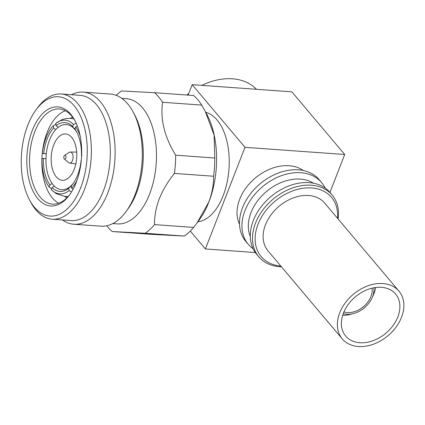 <?xml version="1.0" encoding="UTF-8"?>
<svg xmlns="http://www.w3.org/2000/svg" width="425" height="425" viewBox="0 0 425 425"><rect width="100%" height="100%" fill="white"/><g stroke="black" fill="none" stroke-linecap="round" stroke-linejoin="round"><path stroke-width="0.64" d="M343.905 311.923A20.262 14.753 139.9 0 0 370.919 296.565A20.262 14.753 139.9 0 0 372.066 288.171M375.594 287.507A27.678 20.15 -40.1 0 1 374.043 293.383A27.678 20.15 -40.1 0 1 373.463 294.759L372.103 297.787A22.238 16.192 -40.1 0 1 353.382 313.581A22.238 16.192 -40.1 0 1 343.219 313.634M373.867 287.783A22.238 16.192 -40.1 0 1 372.566 296.682A22.238 16.192 -40.1 0 1 372.103 297.787M239.525 224.214A42.394 30.871 -40.1 0 1 239.716 199.187A42.394 30.871 -40.1 0 1 303.216 170.494M253.103 248.763A47.94 34.908 -40.1 0 1 248.301 244.354L245.863 241.464A47.94 34.908 -40.1 0 1 242.542 207.687A47.94 34.908 -40.1 0 1 278.8 172.858A47.94 34.908 -40.1 0 1 319.154 179.653L321.587 182.538A47.94 34.908 -40.1 0 1 325.125 188.02M248.301 244.354A47.94 34.908 -40.1 0 1 244.981 210.577A47.94 34.908 -40.1 0 1 281.238 175.743A47.94 34.908 -40.1 0 1 321.587 182.538M250.309 236.475A42.404 30.876 -40.1 0 1 251.01 212.585A42.404 30.876 -40.1 0 1 313.485 183.191M281.44 266.783A47.951 34.914 -40.1 0 1 258.846 256.87L256.658 254.283A47.951 34.914 -40.1 0 1 253.337 220.495A47.951 34.914 -40.1 0 1 289.606 185.656A47.951 34.914 -40.1 0 1 329.965 192.456L332.148 195.043A47.951 34.914 -40.1 0 1 338.109 218.992M258.846 256.87A47.951 34.914 -40.1 0 1 255.526 223.088A47.951 34.914 -40.1 0 1 291.789 188.248A47.951 34.914 -40.1 0 1 332.148 195.043M280.803 266.029A45.969 33.474 -40.1 0 1 258.044 224.241A45.969 33.474 -40.1 0 1 305.782 187.956A45.969 33.474 -40.1 0 1 337.471 218.232M339.724 312.811A37.065 26.993 -40.1 0 1 367.758 285.876A37.065 26.993 -40.1 0 1 398.958 291.13A37.065 26.993 -40.1 0 1 401.524 317.252A37.065 26.993 -40.1 0 1 373.49 344.181A37.065 26.993 -40.1 0 1 342.29 338.927A37.065 26.993 -40.1 0 1 339.724 312.811M342.29 338.927L268.037 250.893A37.065 26.993 -40.1 0 1 265.471 224.772A37.065 26.993 -40.1 0 1 293.505 197.843A37.065 26.993 -40.1 0 1 324.705 203.097L398.958 291.13M397.816 316.981A32.619 23.752 -40.1 0 1 373.145 340.68A32.619 23.752 -40.1 0 1 345.69 336.058A32.619 23.752 -40.1 0 1 343.432 313.076A32.619 23.752 -40.1 0 1 368.103 289.377A32.619 23.752 -40.1 0 1 395.558 293.999A32.619 23.752 -40.1 0 1 397.816 316.981M256.44 89.293A58.315 42.463 139.9 0 0 201.875 85.372M188.711 93.537A58.315 42.463 139.9 0 0 186.83 95.025M116.19 95.322A76.606 42.059 94.1 0 1 121.486 90.961L154.514 92.703L193.641 95.513A76.606 42.059 94.1 0 1 201.716 105.092L206.885 114.357A70.168 38.521 94.1 0 1 208.856 202.072A70.168 38.521 94.1 0 1 199.298 219.895L193.635 227.417A76.606 42.059 94.1 0 1 184.349 236.077L151.327 234.334L112.2 231.524A76.606 42.059 94.1 0 1 106.813 225.765M205.185 111.18L214.099 135.065L214.79 158.004A76.606 42.059 94.1 0 1 213.584 176.242C213.685 184.7 212.075 193.354 208.749 202.199L196.881 223.178M121.816 98.356L126.315 98.68A62.767 34.462 94.1 0 1 149.558 194.172A62.767 34.462 94.1 0 1 117.321 223.89L112.822 223.566M154.514 92.703A76.606 42.059 94.1 0 1 162.589 102.276C160.177 119.398 164.533 137.036 175.663 155.194A76.606 42.059 94.1 0 1 174.457 173.432C167.949 181.411 162.908 189.816 159.343 198.65C156.018 207.506 154.403 216.16 154.509 224.602A76.606 42.059 94.1 0 1 145.222 233.267L184.349 236.077M71.49 94.738A66.226 36.359 94.1 0 1 83.305 92.119L110.5 94.074A66.226 36.359 94.1 0 1 133.153 112.035L134.603 114.755A62.767 34.462 94.1 0 1 136.372 193.221A62.767 34.462 94.1 0 1 127.819 209.164L125.997 211.65A66.226 36.359 94.1 0 1 101.007 226.185L73.812 224.23A66.226 36.359 94.1 0 1 62.491 219.948M133.153 112.035A66.226 36.359 94.1 0 1 135.017 194.825A66.226 36.359 94.1 0 1 125.997 211.65M83.305 92.119A66.226 36.359 94.1 0 1 107.823 192.876A66.226 36.359 94.1 0 1 73.812 224.23M35.971 109.91L37.538 107.78A62.767 34.462 94.1 0 1 61.221 93.999L80.171 95.365A62.767 34.462 94.1 0 1 103.413 190.852A62.767 34.462 94.1 0 1 71.177 220.575L52.222 219.21A62.767 34.462 94.1 0 1 30.754 202.188L29.506 199.856A59.803 32.831 94.1 0 1 27.822 125.099A59.803 32.831 94.1 0 1 35.971 109.91A59.803 32.831 94.1 0 1 78.258 111.669A59.803 32.831 94.1 0 1 80.676 187.76A59.803 32.831 94.1 0 1 29.506 199.856M61.221 93.999A62.767 34.462 94.1 0 1 84.458 189.492A62.767 34.462 94.1 0 1 52.222 219.21M76.197 182.452A49.667 27.269 94.1 0 1 69.434 195.064A49.667 27.269 94.1 0 1 34.313 193.603A49.667 27.269 94.1 0 1 32.3 130.406A49.667 27.269 94.1 0 1 74.8 120.36A49.667 27.269 94.1 0 1 76.197 182.452M69.955 194.337A47.69 26.185 94.1 0 1 52.482 204.117A47.69 26.185 94.1 0 1 34.823 131.559A47.69 26.185 94.1 0 1 59.314 108.981A47.69 26.185 94.1 0 1 75.214 121.152M58.719 203.224A47.69 26.185 94.1 0 1 47.111 132.446A47.69 26.185 94.1 0 1 65.365 110.755M66.98 197.742A40.933 22.472 94.1 0 1 64.483 196.424M74.237 169.299A23.226 12.75 94.1 0 1 62.31 180.296A23.226 12.75 94.1 0 1 53.709 144.957A23.226 12.75 94.1 0 1 65.636 133.96A23.226 12.75 94.1 0 1 74.237 169.299M64.6 155.343L69.248 152.368A5.541 3.044 94.1 0 1 70.327 152.033A5.541 3.044 94.1 0 1 72.834 154.881A5.541 3.044 94.1 0 1 72.484 160.464A5.541 3.044 94.1 0 1 69.53 163.078A5.541 3.044 94.1 0 1 68.515 162.594L64.34 158.987A1.971 1.084 94.1 0 1 64.01 156.161A1.971 1.084 94.1 0 1 64.6 155.343A1.971 1.084 94.1 0 1 65.785 155.948A1.971 1.084 94.1 0 1 65.753 158.227A1.971 1.084 94.1 0 1 64.34 158.987M205.79 112.312A55.154 30.281 94.1 0 1 223.152 195.712A55.154 30.281 94.1 0 1 197.923 221.76M81.276 160.485L81.117 160.475A34.51 18.944 94.1 0 1 77.658 175.095A34.51 18.944 94.1 0 1 72.994 183.812A34.51 18.944 94.1 0 1 71.134 186.086L72.293 184.54A32.624 17.914 94.1 0 1 69.78 186.878A32.624 17.914 94.1 0 1 54.288 186.065L52.1 187.553A34.51 18.944 94.1 0 0 68.627 188.424L69.78 186.878L71.358 186.995M154.509 224.602L193.635 227.417M174.457 173.432L213.584 176.242M175.663 155.194L214.79 158.004M73.488 183.111A32.624 17.914 94.1 0 1 72.293 184.54M81.977 155.603L81.446 155.545A34.51 18.944 94.1 0 0 76.713 132.01A34.51 18.944 94.1 0 0 74.901 129.067L75.841 130.783A32.624 17.914 94.1 0 1 77.106 132.77M56.19 125.603L58.167 127.378A32.624 17.914 94.1 0 1 73.658 128.191L72.718 126.475A34.51 18.944 94.1 0 0 56.19 125.603L55.664 123.468A36.932 20.278 94.1 0 1 73.525 124.413L72.718 126.475M43.695 153.553L46.298 153.722A32.624 17.914 94.1 0 1 55.659 129.715L53.683 127.946A34.51 18.944 94.1 0 0 43.695 153.553L42.367 153.483A36.932 20.278 94.1 0 1 53.157 125.811L53.683 127.946M68.627 188.424L69.153 190.559A36.932 20.278 94.1 0 1 51.292 189.619L52.1 187.553M77.015 180.248A36.932 20.278 94.1 0 1 71.66 188.217L71.134 186.086M74.901 129.067L75.708 127.001A36.932 20.278 94.1 0 1 80.187 136.112M51.292 189.619L56.227 193.657L64.956 196.462L68.228 196.424M71.517 191.972L69.153 190.559M71.66 188.217L73.121 189.173M77.419 126.204L75.708 127.001M73.801 118.846L70.502 118.331L65.641 118.628L61.598 119.839L55.664 123.468M73.525 124.413L76.229 123.282M46.293 153.792L42.367 153.483M53.157 125.811L55.888 124.382M54.288 186.065A32.624 17.914 94.1 0 1 52.105 183.472A32.624 17.914 94.1 0 1 45.974 158.653A32.624 17.914 94.1 0 1 46.298 153.722M75.198 128.302L73.658 128.191A32.624 17.914 94.1 0 1 75.841 130.783M55.659 129.715A32.624 17.914 94.1 0 1 58.167 127.378M45.974 158.653L43.371 158.488A34.51 18.944 94.1 0 0 49.916 184.965L52.105 183.472M49.916 184.965L49.109 187.032A36.932 20.278 94.1 0 1 42.038 158.413L43.371 158.488M51.595 188.843L49.109 187.032M70.098 118.309A40.933 22.472 94.1 0 1 72.76 117.364M145.222 233.267L112.2 231.524M162.589 102.276L201.716 105.092M344.723 154.498L291.869 91.837L192.164 84.676L245.018 147.337L344.723 154.498L329.938 192.424M188.094 95.115L192.164 84.676M255.313 252.54L205.397 248.954L190.31 231.067M205.397 248.954L245.018 147.337M353.382 313.581L350.163 314.41A27.678 20.15 -40.1 0 1 342.656 315.286M70.327 152.033L76.697 152.092M69.53 163.078L75.847 163.933"/></g></svg>
